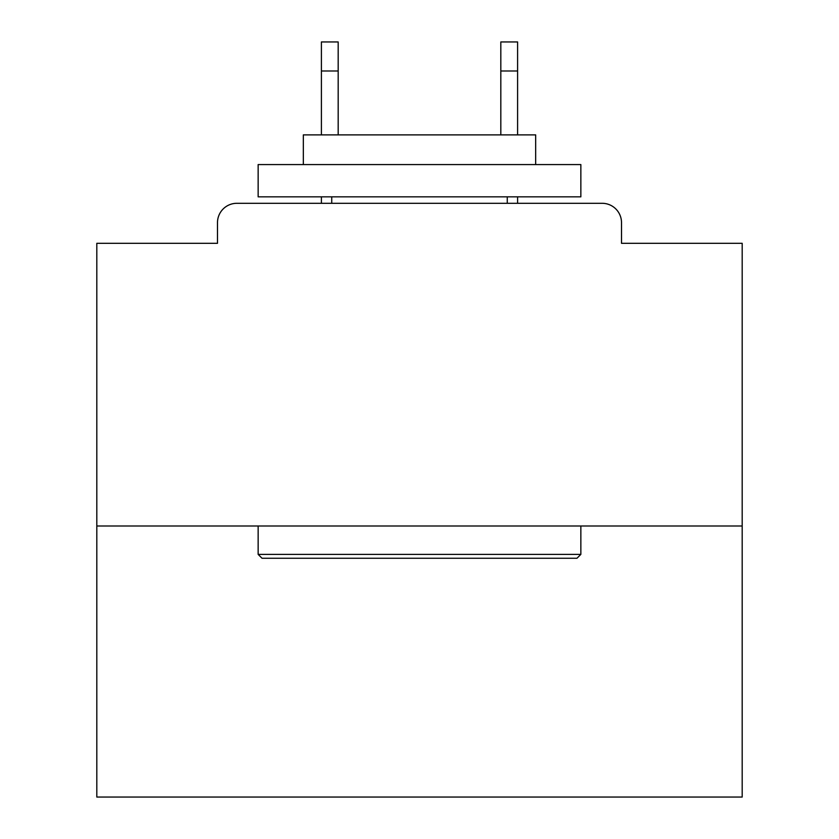 <?xml version="1.0" encoding="UTF-8"?>
<svg xmlns="http://www.w3.org/2000/svg" width="839" height="839" viewBox="0 0 839 839"><rect width="100%" height="100%" fill="white"/><g stroke="black" fill="none" stroke-linecap="round" stroke-linejoin="round"><path stroke-width="1.26" d="M621.51 243.31L621.51 222.66L621.51 243.31L742.19 243.31L742.19 797.05L96.81 797.05L96.81 243.31L217.49 243.31L217.49 222.66L217.49 243.31M742.19 525.99L96.81 525.99M621.51 222.66A19.36 19.36 0 0 0 602.14 203.3L236.86 203.3A19.36 19.36 0 0 0 217.49 222.66M602.14 203.3L520.18 203.3M318.82 203.3L236.86 203.3M576.97 558.26L262.03 558.26L258.15 554.39L580.85 554.39L576.97 558.26M258.15 164.57L580.85 164.57L580.85 196.84L258.15 196.84L258.15 164.57M535.67 164.57L535.67 134.89L303.33 134.89L303.33 164.57M258.15 525.99L258.15 554.39M580.85 525.99L580.85 554.39M331.73 196.84L331.73 203.3M507.27 196.84L507.27 203.3M338.18 70.99L321.4 70.99L321.4 41.95L338.18 41.95L338.18 134.89M321.4 70.99L321.4 134.89M321.4 196.84L321.4 203.3M517.6 41.95L517.6 70.99L500.82 70.99L500.82 41.95L517.6 41.95M500.82 134.89L500.82 70.99M517.6 203.3L517.6 196.84M517.6 134.89L517.6 70.99"/></g></svg>
